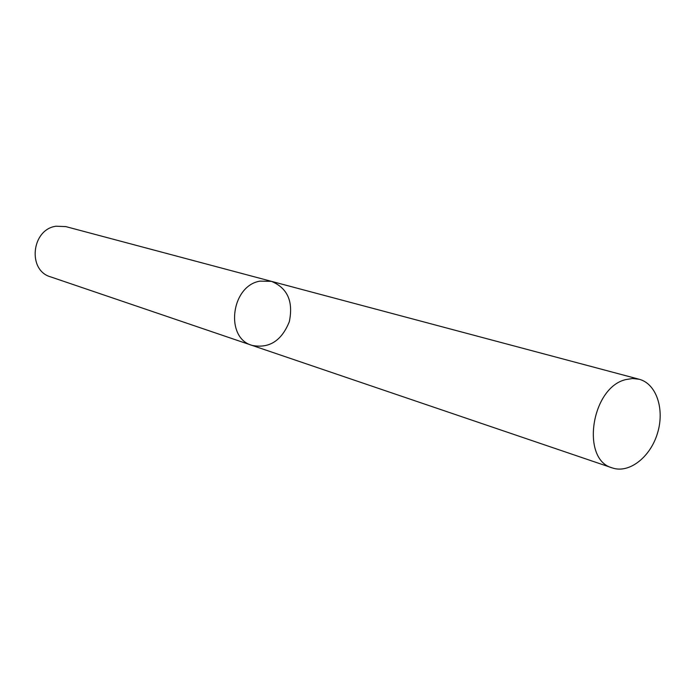 <?xml version="1.0" encoding="UTF-8"?>
<svg xmlns="http://www.w3.org/2000/svg" width="695" height="695" viewBox="0 0 695 695"><rect width="100%" height="100%" fill="white"/><g stroke="black" fill="none" stroke-linecap="round" stroke-linejoin="round"><path stroke-width="1.04" d="M252.05 345.389L50.561 276.853C27.209 270.39 31.536 229.333 56.026 226.222L65.782 226.596L271.441 281.353L259.982 281.136C231.001 285.723 224.711 338.013 252.05 345.389C269.182 348.725 281.597 340.837 289.311 321.716C293.498 301.526 287.548 288.078 271.441 281.353L259.982 281.136C231.001 285.723 224.711 338.013 252.05 345.389L612.338 467.926C629.175 473.79 650.398 457.145 657.496 433.202C664.88 409.346 656.454 383.718 639.192 379.262L632.589 378.497L625.726 379.609C591.184 387.515 580.481 459.864 612.338 467.926M271.441 281.353L639.192 379.262"/></g></svg>
